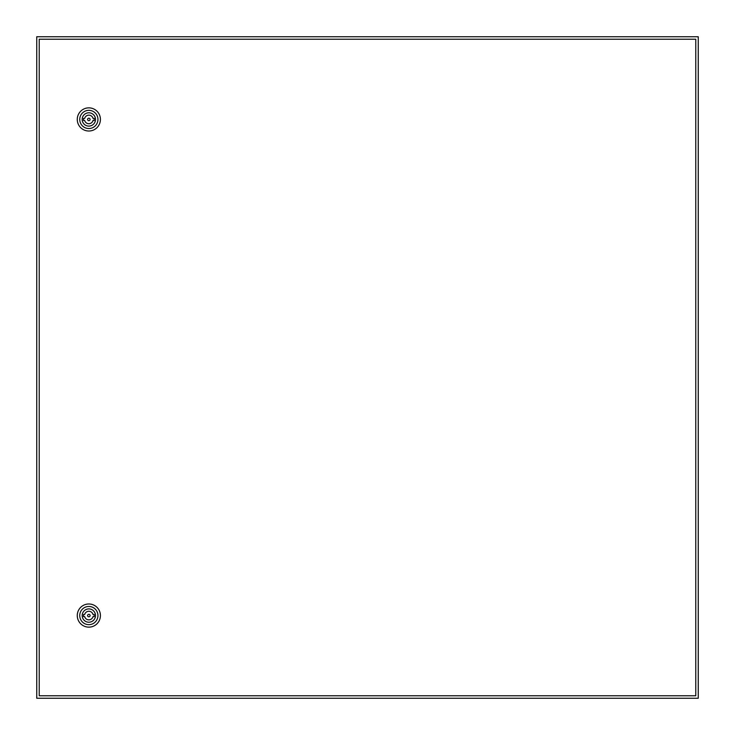 <?xml version="1.0" encoding="UTF-8"?>
<svg xmlns="http://www.w3.org/2000/svg" width="735" height="735" viewBox="0 0 735 735"><rect width="100%" height="100%" fill="white"/><g stroke="black" fill="none" stroke-linecap="round" stroke-linejoin="round"><path stroke-width="1.1" d="M36.75 36.75L36.75 698.25L698.25 698.25L698.25 36.75L36.75 36.75M90.083 615.562A1.24 1.24 0 0 0 88.843 614.322A1.24 1.24 0 0 0 87.603 615.562A1.24 1.24 0 0 0 88.843 616.803A1.24 1.24 0 0 0 90.083 615.562M77.267 615.562A11.576 11.576 0 0 1 88.843 603.986A11.576 11.576 0 0 1 100.419 615.562A11.576 11.576 0 0 1 88.843 627.139A11.576 11.576 0 0 1 77.267 615.562M79.747 615.562A9.096 9.096 0 0 1 88.843 606.467A9.096 9.096 0 0 1 97.939 615.562A9.096 9.096 0 0 1 88.843 624.658A9.096 9.096 0 0 1 79.747 615.562M95.495 615.562A6.661 6.661 0 0 1 88.843 622.223A6.661 6.661 0 0 1 82.182 615.562A6.661 6.661 0 0 1 88.843 608.911A6.661 6.661 0 0 1 95.495 615.562M93.014 614.524A4.3 4.3 0 0 0 84.672 614.524L83.468 614.524L83.468 616.591L84.672 616.591A4.3 4.3 0 0 0 93.014 616.591L94.218 616.591L94.218 614.524L93.014 614.524M90.083 119.438A1.24 1.24 0 0 0 88.843 118.197A1.24 1.24 0 0 0 87.603 119.438A1.24 1.24 0 0 0 88.843 120.678A1.24 1.24 0 0 0 90.083 119.438M77.267 119.438A11.576 11.576 0 0 1 88.843 107.861A11.576 11.576 0 0 1 100.419 119.438A11.576 11.576 0 0 1 88.843 131.014A11.576 11.576 0 0 1 77.267 119.438M79.747 119.438A9.096 9.096 0 0 1 88.843 110.342A9.096 9.096 0 0 1 97.939 119.438A9.096 9.096 0 0 1 88.843 128.533A9.096 9.096 0 0 1 79.747 119.438M95.495 119.438A6.661 6.661 0 0 1 88.843 126.098A6.661 6.661 0 0 1 82.182 119.438A6.661 6.661 0 0 1 88.843 112.786A6.661 6.661 0 0 1 95.495 119.438M93.014 118.408A4.3 4.3 0 0 0 84.672 118.408L83.468 118.408L83.468 120.466L84.672 120.466A4.3 4.3 0 0 0 93.014 120.466L94.218 120.466L94.218 118.408L93.014 118.408M39.231 39.231L39.231 695.769L695.769 695.769L695.769 39.231L39.231 39.231"/></g></svg>
